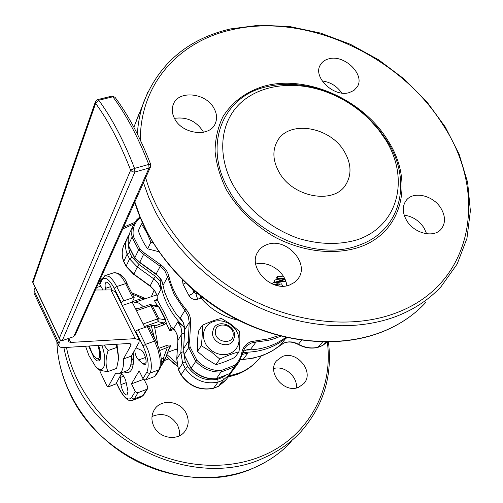 <?xml version="1.0" encoding="UTF-8"?>
<svg xmlns="http://www.w3.org/2000/svg" width="503" height="503" viewBox="0 0 503 503"><rect width="100%" height="100%" fill="white"/><g stroke="black" fill="none" stroke-linecap="round" stroke-linejoin="round"><path stroke-width="0.75" d="M159.973 278.128L160.256 281.032C161.243 289.263 163.758 297.342 167.788 305.264C171.863 313.174 177.226 320.398 183.872 326.931L184.607 327.648M160.985 289.313L158.401 283.547L153.755 278.838L155.471 276.354L160.256 281.032L160.985 289.313L157.2 296.236L154.673 290.483L150.076 285.817L133.804 274.091L126.165 266.093L129.585 258.919L137.313 266.992L153.755 278.838L150.051 286.088M181.061 375.031L178.477 369.925L176.804 358.878L177.892 340.305L176.993 334.149L174.195 329.088L171.127 327.051L163.921 312.036L157.37 300.102L157.055 295.544M132.314 302.372L133.553 301.599L134.546 302.41C137.074 301.863 139.997 303.328 143.317 306.799M133.553 301.599L132.924 300.668M134.546 302.41L143.38 299.411L142.217 298.323L133.383 301.316M143.38 299.411L146.046 298.468L142.217 298.323L132.471 294.23M154.251 325.158L157.942 345.303M154.628 326.202L154.748 325.491L151.881 325.554L148.787 326.642M154.792 328.063L163.733 324.894L163.645 322.857L154.691 326.026M163.733 324.894L166.254 323.203L165.751 319.845L159.325 307.245L158.829 307.037L165.462 320.053L165.644 321.713L163.645 322.857L158.036 321.75L158.992 320.373L158.829 318.701L158.319 318.713L157.621 318.902L158.036 321.75L144.443 326.535M157.502 306.031L158.829 307.037L152.145 305.541L151.032 304.579L149.913 304.604M159.709 350.522L169.215 346.642L169.467 347.391L164.89 359.84M164.619 359.148L163.356 358.299L163.758 361.072L164.865 359.947L164.619 359.148M156.483 300.052L154.302 300.442L157.169 305.359L155.226 305.516M172.919 328.195L171.127 327.051L169.819 330.899L172.856 328.27M155.471 276.354L139.017 264.509L131.956 257.171L129.585 258.919L127.127 254.084L129.592 252.531L128.196 245.074M242.754 352.389L247.872 353.093L242.327 354.445M226.092 375.049L222.666 377.338L217.805 379.231C205.62 381.494 195.604 377.332 187.77 366.75L185.274 368.492C193.812 380.105 204.746 384.644 218.063 382.11L223.125 380.136L230.908 373.314L232.298 371.057M187.77 366.75L185.236 361.776L182.639 363.311L185.274 368.492L181.137 374.741L178.534 369.604L182.639 363.311L180.873 352.502L183.645 351.666M222.666 377.338L223.263 378.948L223.125 380.136L218.604 386.222L213.586 388.19L218.063 382.11L217.805 379.231M287.056 337.601L285.497 338.726L286.773 337.538M144.021 299.191L146.492 298.348M161.3 359.054L163.356 358.299L167.229 347.768L166.694 345.479L159.017 348.277M133.144 352.88C134.32 364.379 132.679 370.969 128.215 372.641L123.688 371.975M131.044 363.606L133.043 365.436M105.787 289.967L105.158 286.597C104.938 284.006 105.353 282.541 106.41 282.189C108.466 282.384 110.27 284.981 111.823 289.98M135.967 347.818L141.645 350.39C145.279 353.32 147.737 364.254 144.864 364.656L142.865 363.858L138.564 359.978C136.143 357.224 134.886 353.879 134.785 349.931M121.236 374.213C123.185 374.71 124.782 377.244 126.033 381.808L127.995 391.409L126.97 395.113C124.184 394.39 122.172 390.894 120.915 384.625L120.154 376.15M153.811 426.286C151.177 420.495 151.315 415.038 154.232 409.914C160.614 398.389 180.42 400.627 186.211 413.372C189.078 419.552 188.788 425.331 185.349 430.706C178.603 441.439 159.369 438.83 153.811 426.286M179.357 435.831L179.351 430.474L177.666 425.249C171.146 415.126 162.595 412.209 152.013 416.497M298.776 387.197C284.465 393.968 266.395 372.39 276.524 360.821L282.227 356.589C296.801 349.987 314.708 372.094 303.875 383.544L298.776 387.197M151.271 325.768L154.358 337.702M144.26 379.771L147.693 386.732L147.675 388.549L146.725 389.353L138.105 392.636L136.47 392.591L135.244 391.46L131.528 383.852L143.537 379.337M121.009 303.139L122.267 301.586L123.826 300.813L132.761 297.801L134.257 297.776L132.182 302.114L144.864 327.365M147.216 326.535L154.54 341.103L156.024 341.009L148.454 326.328L138.256 329.698L136.684 330.477L135.389 331.999M131.528 383.852L139.142 370.849L142.965 378.602L144.216 379.759L145.883 379.803L154.673 376.502L155.641 375.684L159.69 369.145M122.185 305.503L132.182 302.114M135.603 308.93L138.162 308.572M296.361 387.945C297.839 376.697 284.497 365.266 273.745 368.517M99.349 281.183L100.883 280.573M166.254 323.203L169.819 330.892M168.404 350.289L170.347 346.8C170.731 344.983 169.511 344.542 166.694 345.479M174.195 329.088L174.132 329.402C176.773 332.892 177.999 336.601 177.817 340.531L181.935 333.785L181.017 327.579L177.716 321.895L183.872 326.931L184.626 330.647M181.275 375.119L181.137 374.741C189.574 386.247 200.389 390.73 213.586 388.19L213.335 388.36M218.384 386.386L226.325 379.444L230.135 374.345M298.178 344.442C304.749 347.975 311.307 348.956 317.852 347.384L322.662 341.971M317.971 347.353L322.517 345.567L325.655 342.015M177.716 321.895L173.711 328.547L174.113 329.377L169.819 330.899M126.127 266.445L123.7 261.648L127.127 254.084C125.09 248.557 125.071 243.282 127.077 238.271L127.756 236.806M126.366 266.596L123.738 261.296C121.726 255.807 121.72 250.569 123.713 245.59L124.335 244.232M157.011 295.909L156.999 295.877C155.886 292.01 153.547 288.76 149.982 286.113M157.125 296.443L157.37 300.102L154.302 300.442L157.276 299.423M157.263 299.543L156.477 300.052M159.325 307.245L157.162 305.359M149.668 304.623L150.938 305.723L152.145 305.541L158.829 318.701L165.751 319.845M174.981 349.616L177.282 349.654M170.347 346.8L169.448 347.428M242.779 352.295C260.221 352.396 274.827 347.466 286.597 337.5M278.876 171.819C272.978 160.916 272.33 150.931 276.927 141.859C287.842 119.418 330.446 126.278 344.618 152.038C351.352 163.947 351.76 174.805 345.844 184.614C333.979 204.998 292.312 197.421 278.876 171.819M285.811 337.324C274.827 345.599 261.623 349.837 246.212 350.038M183.111 322.291L175.377 312.941L169.19 302.806L164.695 292.149L162.004 281.278M286.792 285.742C285.647 272.173 268.828 260.447 255.738 264.05M267.288 244.508C286.119 237.114 310.049 263.239 298.21 278.574L294.551 282.372L289.747 284.937C271.362 292.652 247.143 267.275 257.901 251.846C260.064 248.356 263.188 245.91 267.288 244.508M203.438 132.245L202.86 131.126C195.963 120.89 186.5 116.639 174.466 118.381M214.039 108.409C216.9 113.684 217.321 118.708 215.303 123.474C210.002 137.52 182.426 134.49 174.66 118.752C172.051 113.804 171.58 109.082 173.239 104.586C178.144 89.842 206.054 92.653 214.039 108.409M349.346 92.565C333.979 97.645 312.501 77.148 320.298 65C322.039 61.919 324.837 59.87 328.698 58.857C344.322 54.047 365.543 74.809 357.205 86.925L353.967 90.408L349.346 92.565M426.645 233.788L424.111 228.073C419.194 220.628 412.554 216.328 404.186 215.158M406.575 220.371C402.35 212.813 402.18 206.224 406.059 200.603C413.064 190.568 433.385 195.227 441.049 208.468C445.545 216.328 445.627 223.156 441.301 228.959C434.076 238.416 414.013 233.537 406.575 220.371M191.215 368.605L184.085 354.923L183.702 348.353L184.626 327.843L183.388 322.913L180.451 317.72L184.871 310.37L188.267 316.154L189.235 322.467L190.631 322.159C190.794 317.506 189.247 313.218 185.991 309.307C177.433 299.178 171.743 288.2 168.933 276.38C167.795 271.846 165.173 268.068 161.073 265.037L144.462 253.091L143.594 254.361L160.199 266.301L156.112 274.053L139.702 262.239L134.798 257.857L128.315 245.156L128.139 238.34L130.063 232.185M180.451 317.72L183.802 323.454L184.739 329.71L189.235 322.467L188.223 341.267L188.7 347.598L190.065 346.9L189.637 340.965L190.631 322.159M191.027 368.554L184.161 354.628L188.7 347.598L195.755 361.355L196.987 360.374L190.065 346.9M139.922 216.963L135.458 221.377L132.603 226.991L131.868 230.255L131.729 234.517L132.063 237.12L133.358 236.404C132.201 228.733 134.49 222.502 140.23 217.705M134.747 258.209L128.265 245.464L132.063 237.12L138.633 249.934L139.803 248.96L133.358 236.404M221.408 371.352L216.353 378.746C206.607 379.218 198.195 375.722 191.115 368.259L195.755 361.355C202.923 368.9 211.43 372.44 221.282 371.981L234.719 366.8L234.404 365.404L221.238 370.478L221.408 371.352M385.562 139.715C409.731 178.137 398.854 225.413 357.866 239.585C339.808 245.018 320.21 244.697 299.065 238.617C271.651 229.154 247.168 209.305 233.367 185.519C216.799 155.572 220.119 122.851 239.661 103.863C259.278 84.862 292.784 80.348 324.07 91.131C341.028 97.092 355.979 106.366 368.932 118.96L377.96 128.938L385.562 139.715M341.744 93.03C336.985 86.126 330.458 82.096 322.153 80.945M191.046 368.573C198.025 375.93 206.356 379.381 216.039 378.929L229.67 373.578L216.183 378.897M242.98 351.622L246.061 350L250.796 349.013L245.86 350.163M278.725 335.576L268.306 338.896L251.054 341.619C245.961 343.681 242.861 347.41 241.748 352.804L242.521 353.471L238.843 362.386L234.719 366.8L229.67 373.578L233.763 369.196L238.076 363.418M134.967 258.341L134.798 257.857L138.633 249.934L143.594 254.361L139.614 262.566L134.791 258.265M163.406 284.629L161.004 279.542L156.112 274.053L160.803 278.807L163.406 284.629L167.587 276.977L168.933 276.38M274.877 284.931L276.191 284.799L276.367 285.358M276.191 284.799L276.436 284.459M274.827 284.918L276.707 284.428L277.97 284.887L277.706 285.654M281.347 286.106L282.479 285.849L281.592 283.837L279.284 284.327M273.915 284.616L277.184 283.698L279.322 284.44L278.744 285.842M272.004 283.862L272.714 283.007L272.972 284.258M272.714 283.007L274.393 282.152M285.779 281.303L274.556 282.944L275.072 282.214L284.836 278.945M285.056 279.435L277.474 282.177L285.679 281.007M284.729 278.725L277.096 279.379L277.587 278.687L284.447 278.159M277.096 279.379L276.669 277.279L277.153 276.587L283.302 276.147M277.153 276.587L277.587 278.687M274.556 282.944L274.135 280.856L274.651 280.127L275.072 282.214M274.651 280.127L277.197 279.372M182.488 279.989L182.998 284.176L188.908 295.519C191.058 298.851 193.976 300.084 197.654 299.21L200.936 298.065L200.049 295.657M238.397 320.216C223.508 317.085 211.021 309.697 200.936 298.065L202.175 297.33M278.084 283.723L277.926 282.793M133.547 360.783L132.44 359.764M100.613 354.106L99.745 351.32L99.613 348.698M97.859 345.442L99.449 351.32C100.198 357.331 99.154 359.695 96.325 358.419C93.489 356.237 91.219 352.087 89.521 345.97M96.645 358.601L99.229 359.601M135.753 309.226L136.678 308.54M108.07 386.97L115.778 383.996L122.172 372.541M119.305 373.597L126.41 370.975C130.051 369.724 131.692 364.763 131.346 356.093L123.468 358.96C123.851 367.643 122.254 372.604 118.664 373.83L115.451 373.603L108.032 386.983L106.875 385.795L100.235 371.994L99.688 369.85M102.92 289.973L98.77 282.472M131.346 356.093L138.96 342.455L139.306 339.865L135.137 338.651L70.722 342.43L68.068 341.625L69.068 338.274M58.882 345.888L34.059 293.293L34.059 290.627L35.185 287.464M130.013 343.486L130.925 345.335L131.088 344.065L128.963 343.461L64.327 347.579C61.397 347.743 59.599 347.208 58.92 345.963L59.046 343.524L34.059 290.627M115.294 291.671L110.924 289.948L95.4 289.998M130.925 345.335L123.468 358.96M150.667 164.305L148.75 164.431L134.559 168.404L130.635 170.203L59.354 338.186L60.442 340.248L59.046 343.524M32.701 281.636L33.009 282.529L95.639 103.379L98.764 100.254L112.854 96.796L113.427 97.563C126.574 115.369 138.35 137.659 148.75 164.431L149.033 168.04L150.617 166.719L150.661 164.28C140.224 137.42 128.334 115.074 114.992 97.242L115.124 97.412M60.442 340.248L62.246 340.632L73.721 336.664L149.033 168.04L134.867 172.032L134.559 168.404C124.128 141.45 112.389 118.991 99.336 101.034L97.582 99.619M75.173 335.161L75.463 332.76M131.384 360.211L133.565 359.28M133.559 358.576L131.409 359.362M85.548 346.227L88.924 355.583L95.155 365.844C103.631 376.269 108.233 363.153 101.826 345.19M100.399 358.708L99.305 359.588L96.771 358.67M88.635 346.026L94.143 358.086C96.853 361.405 98.84 361.902 100.103 359.582C101.222 356.426 100.713 351.698 98.569 345.398M116.973 344.222L118.67 357.872M104.008 345.052L108.12 350.534C105.448 358.589 105.391 365.599 107.963 371.56C102.071 371.069 98.475 369.887 97.167 368.007L96.01 366.762M107.963 371.56L116.608 368.391L118.645 358.425L116.331 344.266M108.12 350.534L116.891 347.403M234.7 336.061C235.63 325.567 218.704 318.99 213.8 327.975L212.486 332.288C211.43 342.669 228.155 349.44 233.229 340.72L234.7 336.061M233.178 334.709C233.235 345.504 214.454 342.361 215.378 331.684C215.479 320.933 234.008 324.139 233.178 334.709M230.663 324.668L227.092 322.586L223.225 321.247L219.251 320.719L215.378 321.033L211.782 322.171L208.651 324.089L206.142 326.686L204.381 329.842L203.464 333.401L203.438 337.186L204.319 341.003L206.054 344.656L208.563 347.957L211.713 350.742L215.353 352.861L219.289 354.206L223.319 354.709L227.243 354.351L230.846 353.144L233.958 351.163L236.423 348.504L238.12 345.316L238.969 341.751L238.931 337.991L238.013 334.225L236.265 330.634L233.769 327.396L230.663 324.668M221.37 318.43L230.99 324.234L239.585 331.534C240.094 337.249 239.9 344.008 238.994 351.811C233.354 353.257 226.966 355.678 219.824 359.092L211.046 351.672L201.282 345.712C202.256 337.859 202.577 331.068 202.244 325.334C209.336 322.008 215.712 319.701 221.37 318.43M202.244 325.334L198.478 331.188C197.516 338.84 197.182 345.592 197.484 351.434L206.173 358.765L215.844 364.688C221.565 363.185 227.909 360.77 234.876 357.426L238.994 351.811M215.844 364.688L219.824 359.092M197.484 351.434L201.282 345.712M152.774 242.433L150.85 242.345C148.228 235.115 145.084 229.041 141.418 224.131L138.312 230.726C140.871 237.818 143.984 243.848 147.643 248.815L158.791 251.701M141.418 224.131L142.431 222.829M147.643 248.815L150.85 242.345M154.1 290.112L151.409 296.676M166.858 354.508L176.842 363.279M228.922 375.974L238.925 373.132C247.985 369.529 255.26 364.034 260.749 356.646L261.302 355.929M164.638 360.387L160.79 366.599M280.441 345.089L284.019 342.977C288.521 341.361 293.236 341.845 298.166 344.436L298.442 344.222L295.795 342.996L291.652 341.965L288.898 341.851L284.277 342.795L273.758 349.943L267.527 353.326L259.416 356.451L250.739 358.501L243.175 359.349L247.872 353.093M280.322 345.171L285.497 338.726M240.359 359.89L243.175 359.349L240.428 359.752M131.956 257.171L129.592 252.531M139.017 264.509L137.313 266.992L133.723 274.405L126.152 266.483M177.867 340.764L176.729 359.098L180.873 352.502L181.935 333.785L184.482 333.168M56.87 341.612C58.084 383.946 84.032 428.38 124.335 454.146C164.676 479.849 215.787 484.578 254.474 467.627C268.86 461.264 281.12 452.631 291.281 441.716C281.158 452.587 268.935 461.194 254.612 467.532C192.592 497.335 98.827 460.05 69.175 391.78C61.555 375.313 57.461 358.614 56.908 341.694M63.912 347.598C65.962 358.79 69.521 369.78 74.589 380.57C104.945 449.978 200.615 488.124 263.578 458.013C278.121 451.612 290.514 442.91 300.756 431.907C323.36 406.16 332.59 376.194 328.453 342.009M327.308 342.015C333.59 388.498 309.301 435.881 263.283 455.485C227.475 470.99 180.772 468.218 141.676 446.903C102.637 425.475 74.048 386.989 66.484 347.441M122.738 228.966L133.817 224.036M322.524 345.561L327.252 342.015L322.712 345.416L318.166 347.202C311.671 348.78 305.095 347.787 298.442 344.222L301.712 340.242M105.441 288.37L110.647 286.653M134.257 297.776L126.882 283.466L125.631 283.623L132.761 297.801M123.826 300.813L116.709 286.572C114.093 281.429 111.415 278.002 108.673 276.279L104.8 275.694M99.915 284.371L101.644 280.536C104.63 275.971 108.824 278.536 114.231 288.244L116.709 286.572L125.631 283.623C123.009 278.511 120.318 275.103 117.551 273.399L114.225 272.645C120.091 273.035 124.392 276.694 127.133 283.629M116.344 382.984L119.004 388.479C124.178 397.992 128.674 401.966 132.484 400.394L134.339 398.835L132.723 398.797L131.516 397.672C128.334 401.061 124.178 397.911 119.041 388.228L116.426 382.827M147.605 388.656L143.82 394.767L142.877 395.565L134.339 398.835L138.105 392.636M101.644 280.536L101.619 278.939M145.883 379.803L149.913 373.169L158.785 369.85C160.268 367.303 160.627 363.248 159.86 357.683L157.879 349.308L154.54 341.103L145.568 344.335L143.028 346.007C148.077 357.287 149.385 365.933 146.958 371.95L142.965 378.602M146.958 371.95L148.228 373.119L149.913 373.169C151.365 370.623 151.699 366.561 150.913 360.984L149.636 355.017L147.618 348.944L138.256 329.698M185.236 361.776L183.633 351.924M154.673 376.502L158.785 369.85L159.759 369.032C162.752 362.852 161.501 353.508 156.024 341.009M135.728 331.364L143.028 346.007M114.231 288.244L121.33 302.492M135.244 391.46L131.516 397.672M113.628 272.84L105.385 275.506L101.562 279.071L99.531 283.585M146.725 389.353L142.877 395.565L140.991 397.137L132.861 400.25M120.192 377.489L123.719 376.181M120.915 384.625L126.215 382.645M138.564 359.978L145.493 357.438M142.865 363.858L146.071 362.676M172.63 362.537L177.352 366.272M164.588 360.469L168.618 358.979M178.464 369.894L176.779 359.337M133.804 274.374L149.969 286.113M161.4 361.946L163.758 361.072L161.061 365.436M136.489 310.691L150.938 305.723L157.621 318.902L143.16 323.976M197.157 293.306L195.233 293.318L193.969 292.168L192.479 289.319M197.654 299.21L196.604 295.94L197.013 293.186M188.908 295.519L191.983 293.985L194.579 291.143M161.073 265.037L160.199 266.301L164.946 271.104L167.587 276.977L174.032 294.318L184.871 310.37L185.991 309.307M184.714 330.194L183.626 348.585L188.223 341.267L189.637 340.965M242.515 353.351L244.722 348.07L247.074 345.479L251.223 343.052L256.002 342.065L256.14 340.575M250.796 349.013L256.002 342.065L268.344 340.361L274.185 338.739L280.863 336.13M425.689 302.555C414.145 315.023 399.759 324.731 382.531 331.678C345.366 346.366 296.739 344.813 251.676 325.919C206.683 306.861 167.593 271.255 146.713 231.097L140.01 216.573L134.854 201.898M133.88 127.272L139.098 113.496M143.474 182.671L148.806 197.61L155.729 212.411C177.276 253.367 217.459 289.822 263.585 309.458C309.785 328.918 359.5 330.729 397.32 315.966C414.856 308.98 429.455 299.178 441.131 286.565L457.177 264.031L466.947 238.416L470.38 210.864L467.652 182.47L459.138 154.239L445.344 127.083L426.865 101.826L404.387 79.191L378.652 59.832L350.446 44.308L320.618 33.104L290.061 26.615L259.705 25.15L230.544 28.91C188.248 38.769 159.313 63.158 143.732 102.078C140.18 112.112 138.055 122.763 137.363 134.024M140.331 140.111C140.104 83.617 179.269 41.183 231.707 29.79C305.799 12.248 399.596 55.399 442.791 124.543C488.325 192.41 474.147 283.239 397.087 312.558C354.584 329.163 296.808 324.02 246.646 297.116C196.547 270.092 157.967 223.257 145.304 176.396M147.876 92.018L133.873 127.265M358.331 245.42C316.387 261.642 251.751 234.058 228.261 189.002C202.816 144.468 223.093 96.67 265.634 86.981C283.918 82.498 303.076 83.655 323.108 90.452C340.764 96.658 356.331 106.315 369.818 119.425L379.224 129.818L387.147 141.041C412.806 180.797 401.488 231.059 358.331 245.42M358.928 247.313C402.865 232.644 414.309 181.457 388.203 141.035C363.65 99.971 307.088 74.431 264.603 86.032C246.413 91.439 232.556 101.606 223.018 116.545C217.925 127.07 215.271 138.621 215.051 151.196C216.328 164.091 220.132 176.981 226.463 189.876C238.051 209.223 254.254 225.017 275.072 237.253C302.944 251.808 334.181 255.354 358.928 247.313M184.085 354.923L183.683 348.837M139.689 262.541L156.005 274.361M144.462 253.091L139.803 248.96M221.238 370.478C211.895 370.862 203.809 367.498 196.987 360.374M241.748 352.804C240.799 357.897 238.353 362.097 234.404 365.404M277.518 284.509L277.826 285.49M276.958 282.862L277.184 283.698M185.55 282.982L182.998 284.176M115.778 383.996L108.214 386.82M100.807 286.169L95.495 287.911M98.167 283.811L99.437 283.403M68.911 338.626L70.722 342.43M110.924 289.948L135.137 338.651M95.545 101.405L95.639 103.379C108.604 121.11 120.267 143.386 130.635 170.203L132.446 171.831L134.867 172.032L62.246 340.632M111.609 96.192L114.992 97.242L111.848 96.117L97.771 99.569L95.425 101.707L32.638 281.793M59.354 338.186L33.009 282.529M151.334 296.701L154.107 290.124M237.227 374.389L228.104 377.061M177.301 366.058L166.135 356.476M157.496 306.025L149.724 304.604L135.829 309.37M263.308 355.193L253.424 358.117L242.911 359.532M134.722 222.439L123.549 227.149M143.984 299.203L156.691 294.884M143.751 394.874L141.368 396.993M167.669 352.307L177.339 348.749M128.994 234.712L123.713 245.59C121.663 250.727 121.657 256.077 123.7 261.635M213.329 388.366C200.163 390.888 189.411 386.449 181.074 375.056M213.423 388.335L218.377 386.392M225.514 380.532L218.434 386.367M263.358 355.175L272.406 350.805L280.404 345.121M173.749 328.975L172.95 328.189M164.701 360.28L169.473 347.384M131.729 292.759L144.933 298.304M237.561 374.257C246.212 370.818 253.43 365.599 259.215 358.608M238.843 362.386L244.722 348.07M245.804 350.189L242.962 351.666M382.192 331.892C340.166 348.554 283.793 344.046 234.725 318.33C185.726 292.482 147.612 247.149 134.37 200.873M324.07 91.131L323.108 90.452C340.764 96.658 356.331 106.315 369.818 119.425L368.932 118.96M382.28 331.861C397.867 325.592 411.184 317.016 422.224 306.126M232.939 370.29L229.594 373.66M128.265 245.464L127.988 239.346L129.434 233.549L134.59 222.653L136.954 219.547L139.909 216.925M279.322 284.44L278.75 282.724M345.844 184.614L344.989 185.814M115.225 291.533L139.306 339.865M59.694 339.248L32.676 282.158M150.548 166.87L75.205 335.086M100.235 359.255L100.103 359.582"/></g></svg>
